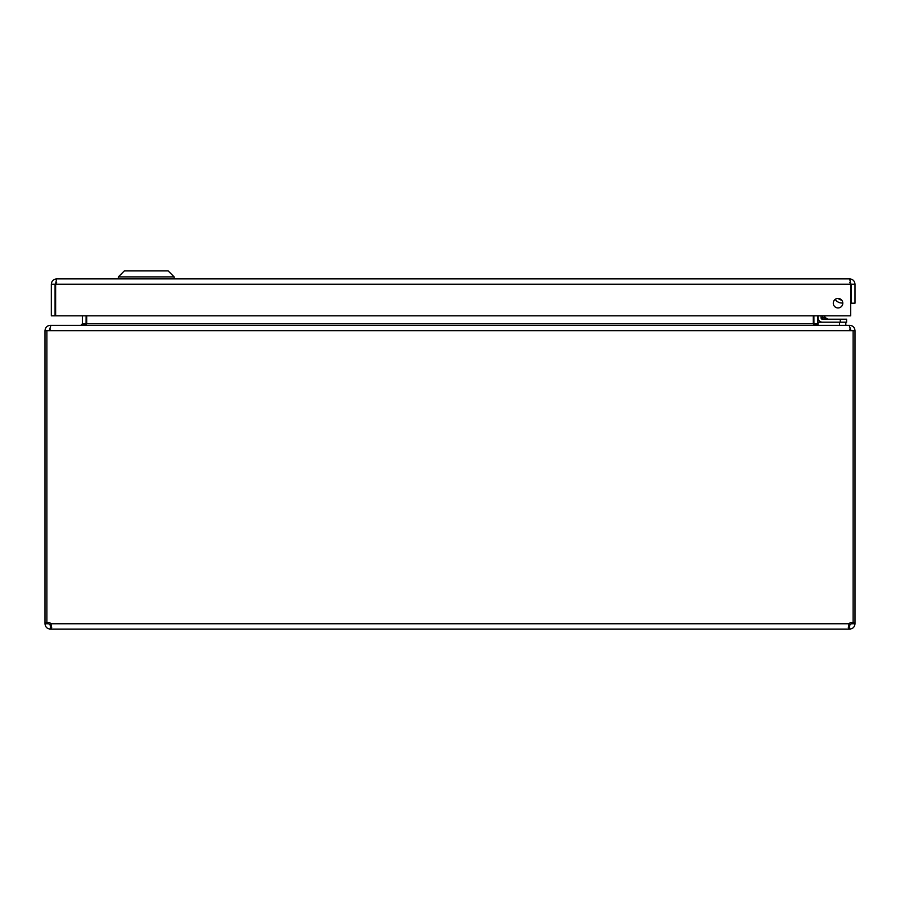 <?xml version="1.0" encoding="UTF-8"?>
<svg xmlns="http://www.w3.org/2000/svg" width="900" height="900" viewBox="0 0 900 900"><rect width="100%" height="100%" fill="white"/><g stroke="black" fill="none" stroke-linecap="round" stroke-linejoin="round"><path stroke-width="1.35" d="M850.534 282.881L849.668 278.887L56.655 278.887L55.8 282.892M849.668 278.887C852.896 279.191 854.674 280.969 855 284.22L851.254 284.22L851.254 303.188L855 303.188L855 284.22M51.334 284.22L51.334 315.844L55.08 315.844L55.08 284.22L51.334 284.22C51.637 280.991 53.415 279.214 56.655 278.887M849.668 282.634L851.254 284.22M55.08 284.22L56.655 282.634M838.035 298.429A4.759 4.759 0 0 0 833.918 305.561A4.759 4.759 0 0 0 842.164 305.561A4.759 4.759 0 0 0 838.035 298.429M55.631 315.844L55.631 284.22L850.691 284.22L850.691 315.844L55.631 315.844M174.15 276.896L168.176 270.911L124.324 270.911L118.35 276.896L174.15 276.896L174.15 278.887M46.879 622.519L45 622.519L45 330.66L46.879 330.66L46.879 622.631A3.544 3.544 0 0 1 50.94 623.756L51.682 627.525L50.94 629.089L50.333 629.089L50.333 625.342L50.94 625.342L50.94 629.089L849.06 629.089L848.317 627.525L849.06 623.756A3.544 3.544 0 0 1 853.121 622.631L853.121 330.66L855 330.66L855 622.519L853.121 622.519M849.06 625.342L849.668 625.342L849.668 629.089L849.06 629.089L848.97 625.342M849.668 629.089C852.896 628.762 854.674 626.985 855 623.756L851.254 623.756L849.668 625.342M50.962 623.835L50.94 625.342M50.333 625.342L48.746 623.756L45 623.756C45.326 626.985 47.104 628.762 50.333 629.089M851.254 623.756L851.254 622.451M48.746 622.451L48.746 623.756M851.254 622.519L852.761 622.519M849.668 329.085L851.254 330.66M47.239 622.519L48.746 622.519M48.746 330.66L50.333 329.085M855 623.756L855 622.519M46.879 330.66L853.121 330.66M45 622.519L45 623.756M850.646 329.423L849.116 325.339L50.884 325.339L49.309 330.66M849.668 325.676L849.668 325.339C852.851 325.598 854.629 327.375 855 330.66M45 330.66C45.36 327.375 47.137 325.609 50.333 325.339L50.333 325.676M849.668 325.339L819.191 325.339M813.915 324.484L813.87 315.844M86.13 315.844L86.085 324.484M82.384 315.844L82.384 323.752L80.809 325.339L50.333 325.339M817.976 324.765L817.616 315.844M81.36 325.339L86.692 323.752L86.692 315.844M813.308 315.844L813.308 323.752L818.64 325.339M817.976 325.327L817.976 322.2L839.498 322.2L839.498 325.339M845.82 325.339L845.82 322.2M841.41 299.824A4.556 4.556 0 0 1 838.564 298.463L840.229 299.554A4.556 4.556 0 0 1 838.564 298.463L840.217 299.554M826.29 318.42L824.951 317.981M818.1 317.846L818.1 315.844L818.1 317.846A4.354 4.354 0 0 0 822.454 322.2L846.596 322.2L846.596 319.207L822.454 319.207L822.971 317.317L828.202 319.207L822.971 317.317L821.081 317.846L821.081 315.844M822.488 315.844L822.971 317.317L821.081 317.846L822.454 319.207A1.361 1.361 0 0 1 821.081 317.846L824.344 317.779M841.59 300.015A4.736 4.736 0 0 1 838.305 298.44M835.256 299.329A7.729 7.729 0 0 0 842.794 302.951M826.414 318.465L823.793 315.844M851.13 287.066L850.691 289.541L851.13 287.066A3.78 3.78 0 0 0 850.691 284.546M849.06 623.756L50.94 623.756M817.616 323.752L813.87 323.752M86.13 323.752L82.384 323.752M86.692 323.752L813.308 323.752M840.274 319.207L840.274 322.2M118.35 276.896L118.35 278.887"/></g></svg>
